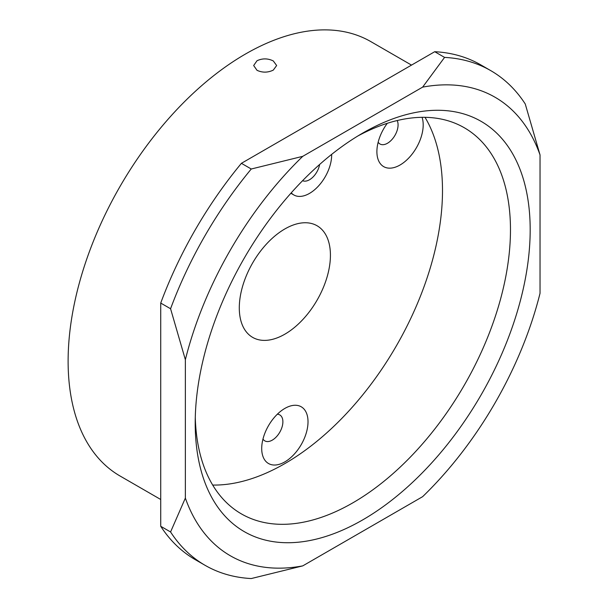 <?xml version="1.0" encoding="UTF-8"?>
<svg xmlns="http://www.w3.org/2000/svg" width="609" height="609" viewBox="0 0 609 609"><rect width="100%" height="100%" fill="white"/><g stroke="black" fill="none" stroke-linecap="round" stroke-linejoin="round"><path stroke-width="0.91" d="M362.69 133.112L362.69 133.105A236.863 136.751 -60 0 1 530.18 229.806A236.863 136.751 -60 0 1 362.69 519.903A236.863 136.751 -60 0 1 195.207 423.202A236.863 136.751 -60 0 1 362.69 133.112A236.863 136.751 -60 0 1 362.69 133.105M195.283 417.386A222.924 128.705 120 0 0 241.377 513.882A222.924 128.705 120 0 0 352.839 502.836A222.924 128.705 120 0 0 498.474 306.388A222.924 128.705 120 0 0 464.302 127.753A222.924 128.705 120 0 0 357.689 136.081M387.316 123.3A32.741 18.902 120 0 0 376.895 151.649A32.741 18.902 120 0 0 400.044 165.009A32.741 18.902 120 0 0 422.067 117.324M378.159 142.202A14.981 8.648 120 0 0 379.993 143.998A14.981 8.648 120 0 0 387.484 143.252A14.981 8.648 120 0 0 397.197 120.544M284.86 408.418L284.86 408.418A32.741 18.902 120 0 0 261.71 448.513A32.741 18.902 120 0 0 284.86 461.881A32.741 18.902 120 0 0 308.017 421.786A32.741 18.902 120 0 0 284.86 408.418M262.974 439.074A14.981 8.648 120 0 0 264.808 440.87A14.981 8.648 120 0 0 272.299 440.124A14.981 8.648 120 0 0 282.081 426.924A14.981 8.648 120 0 0 279.79 414.927A14.981 8.648 120 0 0 277.316 414.227M273.289 60.946C267.861 58.297 262.449 58.228 257.028 60.725L253.664 65.528L257.028 70.324C262.441 72.791 267.861 72.715 273.289 70.111L276.653 65.528L273.289 60.946M291.231 192.855A31.348 18.103 120 0 0 293.82 194.956A31.348 18.103 120 0 0 309.494 193.403A31.348 18.103 120 0 0 331.654 154.382M425.006 117.324A222.924 128.705 -60 0 1 284.86 463.594A222.924 128.705 -60 0 1 212.693 485.061M302.589 180.69A14.631 8.45 120 0 0 309.494 179.754A14.631 8.45 120 0 0 319.603 164.499M284.86 334.181A64.44 37.202 120 0 0 326.957 277.399A64.44 37.202 120 0 0 317.083 225.764A64.44 37.202 120 0 0 284.86 228.954A64.44 37.202 120 0 0 242.763 285.743A64.44 37.202 120 0 0 252.644 337.378A64.44 37.202 120 0 0 284.86 334.181M160.723 499.494L120.057 476.01A250.794 144.797 -60 0 1 81.614 275.047A250.794 144.797 -60 0 1 245.45 54.041A250.794 144.797 -60 0 1 370.851 41.625L411.517 65.102M160.723 303.061A285.629 164.91 -60 0 1 241.408 163.319L251.258 169.005A285.629 164.91 -60 0 0 170.573 308.748L160.723 303.061L160.723 526.283L170.573 531.969A285.629 164.91 -60 0 0 205.104 565.335L195.253 559.648A285.629 164.91 -60 0 1 160.723 526.283M540.031 154.922A264.725 152.844 120 0 0 422.623 87.133L302.764 156.33A264.725 152.844 120 0 0 185.357 359.691L185.357 498.086A264.725 152.844 120 0 0 302.764 565.875L422.623 496.678A264.725 152.844 120 0 0 540.031 293.317L540.031 154.922L525.255 103.979A285.629 164.91 -60 0 0 490.725 70.614A285.629 164.91 -60 0 0 444.57 57.398L434.719 51.704L241.408 163.319M434.719 51.704A285.629 164.91 -60 0 1 480.874 64.927L490.725 70.614M302.764 565.875L251.258 578.55A285.629 164.91 -60 0 1 205.104 565.335M170.573 308.748L185.357 359.691M302.764 156.33L251.258 169.005M185.357 498.086L170.573 531.969M444.57 57.398L422.623 87.133M293.82 194.956L290.874 193.259"/></g></svg>
